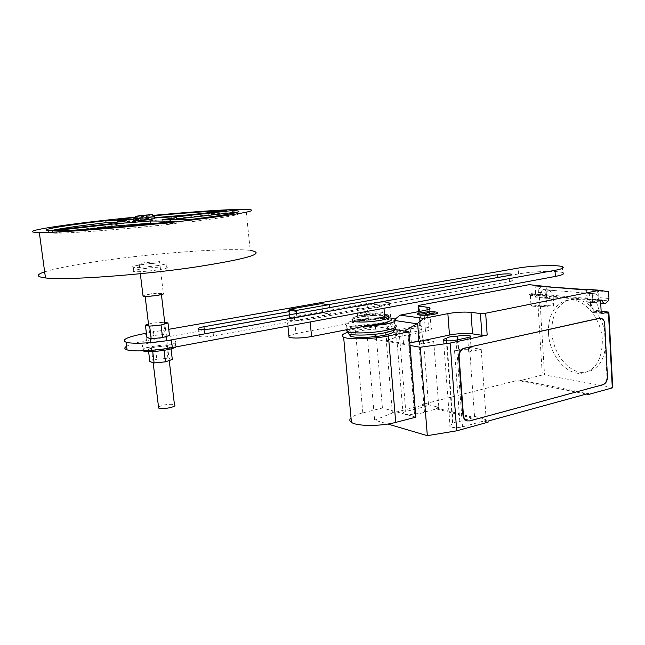 <?xml version="1.0" encoding="UTF-8"?>
<svg xmlns="http://www.w3.org/2000/svg" width="645" height="645" viewBox="0 0 645 645"><rect width="100%" height="100%" fill="white"/><g stroke="black" fill="none" stroke-linecap="round" stroke-linejoin="round"><path stroke-width="0.48" stroke-dasharray="3.23 2.42" d="M170.844 347.058L163.951 349.34L152.591 350.437L148.334 349.219L155.316 346.954L166.458 345.881L170.844 347.058L171.054 348.881M164.072 350.332L163.951 349.34M152.728 351.541L152.591 350.437M148.624 351.614L148.334 349.219M172.304 359.45L167.918 358.168L156.791 359.241L155.316 346.954M156.791 359.241L149.842 361.619M167.918 358.168L166.458 345.881M148.511 324.209L152.438 323.064L164.693 322.234M169.474 335.44L165.096 334.376L153.929 335.44L152.438 323.064M153.929 335.44L146.923 337.601M165.096 334.376L163.628 322M165.692 345.76C174.618 343.946 177.754 342.431 175.093 341.213C170.353 340.262 162.887 340.616 152.68 342.277C143.609 344.075 140.392 345.607 143.037 346.881C147.842 347.832 155.397 347.462 165.692 345.76M142.972 350.832C141.424 349.501 144.827 348.01 153.171 346.365C163.37 344.688 170.836 344.341 175.577 345.325L176.214 346.841M156.203 265.788C165.289 264.434 168.53 263.483 165.918 262.942C161.202 262.628 153.663 263.136 143.295 264.458C134.055 265.813 130.733 266.772 133.322 267.344C138.103 267.651 145.73 267.135 156.203 265.788M143.803 268.651C154.155 267.304 161.693 266.804 166.41 267.151C169.03 267.731 165.797 268.707 156.711 270.086C146.254 271.456 138.627 271.972 133.846 271.626C131.249 271.013 134.571 270.021 143.803 268.651M137.982 220.767L150.559 219.542M141.844 219.784L150.398 219.115L138.062 220.485L141.844 219.784M133.902 220.655L154.502 218.655L154.558 216.526M133.668 218.784L140.005 217.647L154.252 216.518M44.658 271.851C58.042 267.731 80.601 263.571 112.335 259.355C166.345 252.163 230.66 247.825 250.252 250.413L245.971 209.351M135.297 217.099L153.155 215.382M153.47 263.386C159.17 262.547 161.21 261.967 159.581 261.636L145.407 262.596C139.651 263.434 137.578 264.023 139.199 264.369L153.47 263.386M142.964 295.45L149.189 294.039C155.638 293.128 160.347 292.846 163.306 293.193L159.581 261.636M156.461 295.241C160.992 294.483 162.605 293.902 161.29 293.499C158.92 293.217 155.155 293.443 149.987 294.176C145.415 294.934 143.787 295.523 145.093 295.934C147.479 296.208 151.269 295.982 156.461 295.241M158.509 406.874L163.314 405.133C168.369 404.165 172.078 404.044 174.464 404.77M154.429 218.026L138.756 219.494L139.006 221.59L171.409 219.018L226.855 212.697L191.501 214.616M171.167 216.914L171.409 219.018M226.629 210.657L226.855 212.697M117.334 219.413L117.575 221.404L139.006 221.59M134.95 217.583L153.639 215.777M154.389 217.704L117.575 221.404M138.756 219.494L133.757 219.477M188.904 219.687L189.162 222.009C231.249 216.696 246.777 213.608 235.739 212.737M176.214 216.905L176.27 217.421M176.303 219.639L162.846 221.791L189.162 222.009M162.588 219.59L162.846 221.791M175.964 221.179L176.23 223.525L156.348 223.291M85.164 229.467L52.801 233.167C69.16 233.571 128.484 228.983 176.23 223.525M52.495 230.894L52.801 233.167M111.649 223.63L111.916 225.798C110.617 225.331 115.665 224.379 127.049 222.944L113.472 222.783M126.791 220.84L127.049 222.944M48.472 230.749L48.778 232.998L111.916 225.798M52.245 230.33C45.851 231.692 44.699 232.587 48.778 232.998M329.772 307.584L330.377 314.059L297.095 320.154L296.45 313.559M289.339 314.833L289.742 318.92L322.774 312.922L330.377 314.059M297.095 320.154L289.742 318.92M322.774 312.922L321.96 304.327L329.563 305.359M321.96 304.327L321.21 303.658M310.164 321.968L309.898 319.259L383.759 305.666L383.977 308.254M384.783 317.671L385.162 322.226L369.109 325.354C361.007 325.87 355.508 325.652 352.613 324.685L352.291 321.17L354.387 321.67M389.427 302.771L390.789 319.073C385.823 317.912 378.381 318.13 368.456 319.718L367.045 303.553C376.994 302.029 384.452 301.771 389.427 302.771C391.233 303.593 389.346 304.561 383.759 305.666M367.045 303.553L294.281 316.711L295.942 333.578L368.456 319.718M309.898 319.259C299.788 320.863 292.266 321.162 287.323 320.17C285.211 319.178 287.533 318.025 294.281 316.711M385.162 322.226L389.153 321.234L388.588 319.718C385.097 318.154 369.948 318.606 360.144 320.549C352.759 322.057 350.251 323.435 352.613 324.685M295.942 333.578L288.879 335.714M213.479 335.9C207.118 336.94 202.425 337.15 199.41 336.545C197.87 335.819 199.652 334.957 204.755 333.941L498.117 280.728C504.245 279.833 508.889 279.688 512.049 280.301C512.872 280.68 512.009 281.115 509.486 281.607L213.479 335.9L212.665 328.571M328.531 304.65L289.025 311.648M562.367 266.691L562.706 272.658C558.167 270.553 532.262 271.351 518.524 273.94L146.455 340.641C136.853 342.39 130.242 344.269 126.605 346.268M146.391 333.215L168.748 329.305M376.583 307.657C381.542 306.673 383.227 305.811 381.622 305.077C377.277 304.19 370.746 304.416 362.03 305.762C356.975 306.746 355.25 307.617 356.862 308.375C361.232 309.261 367.803 309.019 376.583 307.657M362.675 313.043C371.375 311.68 377.897 311.471 382.243 312.414C383.848 313.196 382.179 314.091 377.22 315.099C368.456 316.485 361.893 316.711 357.515 315.768C355.903 314.962 357.62 314.059 362.675 313.043M373.003 314.502C375.14 314.075 375.858 313.688 375.172 313.349C373.302 312.946 370.504 313.035 366.771 313.623C364.61 314.059 363.885 314.446 364.57 314.784C366.441 315.187 369.254 315.099 373.003 314.502M366.828 314.357C370.569 313.768 373.366 313.672 375.237 314.083C375.922 314.421 375.197 314.808 373.068 315.244C369.319 315.84 366.505 315.929 364.643 315.518C363.949 315.179 364.675 314.792 366.828 314.357M384.686 316.566C387.008 315.631 387.129 314.881 385.049 314.308C379.099 313.333 371.093 313.655 361.031 315.284C355.218 316.437 352.888 317.517 354.024 318.533C355.935 320.073 370.311 319.759 379.397 317.945M388.588 319.718L388.298 316.235L387.145 314.776L385.097 314.349C378.034 313.655 369.706 314.115 360.12 315.728C353.686 317.001 351.098 318.203 352.339 319.331L354.903 320.073C361.998 320.839 370.512 320.372 380.461 318.686M388.282 316.235L385.839 315.671C378.486 314.945 369.811 315.421 359.837 317.098C352.46 318.59 349.937 319.944 352.283 321.162L352.622 319.485M390.709 318.082C380.856 317.187 369.537 317.832 356.733 320.025C346.849 322.032 343.479 323.879 346.631 325.564C349.292 326.523 354.323 326.934 361.74 326.781M394.805 327.7L394.361 327.458L395.103 324.919C390.427 322.734 370.319 323.298 357.257 325.918C350.969 327.16 347.236 328.466 346.067 329.837M394.361 327.458C390.233 325.249 370.73 325.741 358.096 328.297C352.315 329.45 348.792 330.667 347.542 331.949M393.16 330.425L392.95 330.305C389.257 328.2 371.044 328.611 359.281 331.022C353.597 332.167 350.3 333.368 349.38 334.634M347.276 332.425L375.374 326.459L394.732 329.522M415.864 417.17L382.421 408.011L362.812 412.881C357.04 414.34 353.105 416.001 351.009 417.879M382.421 408.011L375.374 326.459M599.955 318.17C603.462 324.887 605.429 332.046 605.873 339.665C605.599 359.491 598.447 370.423 584.402 372.463C568.745 373.568 552.789 353.307 551.935 332.506C551.427 321.315 554.111 312.382 559.989 305.706C563.972 301.497 568.737 299.361 574.268 299.288C584.459 299.731 593.013 306.02 599.947 318.146M548.492 333.28C549.363 354.129 565.302 374.455 580.935 373.358C594.956 371.335 602.091 360.386 602.349 340.512C601.632 319.396 585.604 299.409 570.76 300.006C565.238 300.07 560.481 302.215 556.514 306.423C550.645 313.115 547.968 322.065 548.492 333.28M589.635 293.58L589.925 293.539C593.731 293.048 593.892 301.578 590.094 302.15L589.748 302.199C585.974 302.626 585.854 294.12 589.635 293.58M608.953 298.498L598.874 297.611L598.1 299.941C598.786 296.434 597.875 294.451 595.367 293.999L595.077 294.039C593.021 294.813 592.078 296.66 592.255 299.562L600.342 300.296M548.831 298.288L548.484 298.337C544.719 296.047 544.67 293.306 548.339 290.105L548.621 290.073C552.426 292.314 552.491 295.055 548.831 298.288M542.542 286.122L546.807 286.832L547.178 293.08L546.436 295.281C547.081 291.967 546.178 290.097 543.727 289.661L543.437 289.694C541.429 290.419 540.518 292.161 540.703 294.902L540.26 294.442L535.705 295.337L535.124 285.88M543.945 289.516L552.797 290.46L543.945 289.516C539.921 289.581 539.776 298.458 543.808 298.055L545.307 297.474L548.242 307.125L547.137 305.794L541.01 307.02L539.897 305.682L539.317 296.273L530.359 295.45L529.094 294.128L531.464 293.66L531.956 294.112C532.375 296.015 533.334 296.998 534.834 297.055L537.664 294.483L538.406 292.314L538.027 286.122L529.134 284.663M404.681 331.095L403.456 331.828L402.698 333.659L385.783 330.917L386.161 329.071L395.095 319.17M386.161 329.071L403.456 331.828M409.801 342.672L403.512 343.487L386.597 340.52L385.783 330.917M403.512 343.487L402.698 333.659M386.597 340.52L394.901 337.722L395.417 335.344L394.127 319.936M395.417 335.344L394.885 337.529M423.854 310.6L425.49 331.345L394.643 337.488M530.359 295.45L530.94 304.754L539.897 305.682M539.317 296.273L538.172 294.918L589.07 299.57L589.014 298.57C589.087 294.16 590.667 291.371 593.755 290.21L542.582 286.114M529.094 294.128L538.051 294.934L537.995 293.991L589.014 298.57M612.694 387.516L544.533 374.93L542.316 375.019L538.003 304.892L532.052 306.085L530.94 304.754M549.524 289.984C545.485 290.048 545.331 298.99 549.379 298.579L550.886 297.998L545.307 297.474M547.178 293.08L538.406 292.314M546.807 286.832L538.027 286.122M586.611 290.016L587.152 300.038L535.705 295.337M587.152 300.038L589.32 299.594L599.358 300.506M597.004 290.75L598.455 294.281L588.95 293.29C584.838 293.362 584.652 302.715 588.764 302.271L590.296 301.658L593.142 310.164L599.318 310.801L599.399 312.438L598.286 311.027L601.14 311.325M588.764 302.271L594.932 302.852L596.464 302.231L590.296 301.658M594.932 302.852C590.812 303.295 591.014 293.886 595.125 293.806L547.21 289.976L545.775 286.638M601.801 299.99L591.755 299.087L589.07 299.57L590.36 300.981L590.893 310.946L592.021 312.357L601.922 313.357M587.982 289.742L593.755 290.21M541.727 286.412C539.212 287.855 537.962 290.379 537.995 293.991M591.755 299.087L592.255 299.562M608.614 291.798L598.528 290.992L589.425 289.452M598.874 297.611L598.528 290.992M598.286 311.027L592.183 312.341M548.145 305.577L553.724 306.141L550.886 297.998M553.724 306.141L552.797 290.46M592.271 293.773L593.142 310.164M596.464 302.231L599.318 310.801M612.202 387.347L608.437 313.381L608.888 312.607M546.992 305.811L538.003 304.892L540.341 306.302L544.533 374.93M600.455 318.203C602.664 318.815 603.913 320.694 604.212 323.838L606.945 376.753C606.864 380.808 605.397 383.42 602.535 384.597L469.262 420.782L467.044 420.838M425.49 331.345C430.868 330.151 432.714 329.047 431.029 328.023L419.774 326.015L420.991 325.314L419.403 305.295M410.026 345.454L367.44 337.924L385.557 332.441L420.991 325.314M408.35 332.328C414.477 332.062 417.871 331.369 418.532 330.256L419.04 330.151C421.62 329.587 422.515 329.055 421.709 328.563C419.177 327.878 415.356 327.95 410.236 328.797L399.094 331.046C396.409 331.627 395.482 332.175 396.312 332.691C398.844 333.376 402.682 333.296 407.825 332.441L408.35 332.328L414.977 413.751C419.242 413.743 422.402 413.187 424.466 412.058L436.48 408.962L436.399 407.971L438.834 407.342L428.522 404.738L426.103 405.35L422.37 404.407L422.451 405.382L392.402 412.994L374.656 420.145L387.847 424.031M459.821 421.387L454.54 350.711L469.536 347.373L474.526 416.356L472.035 417.025L472.116 418.065L459.821 421.387C455.322 421.935 453.104 422.822 453.161 424.039L452.645 424.184C449.984 424.958 449.13 425.781 450.081 426.635C452.967 427.909 457.12 427.982 462.529 426.853L483.734 421.032L483.661 419.976L486.169 419.29L474.526 416.356M472.035 417.025L436.399 407.971M542.316 375.019L519.152 380.889L519.088 379.969L422.37 404.407M519.088 379.969L588.369 393.49M488.047 421.096L483.661 419.976M457.41 339.834L458.2 350.525L458.724 350.412C464.174 349.453 468.351 349.421 471.237 350.308C472.14 350.896 471.301 351.509 468.722 352.13L467.673 337.625M454.54 350.711L458.2 350.525M446.864 340.866L453.161 424.039M418.532 330.256L419.621 343.882L419.065 344.559L424.466 412.058M410.236 328.797L411.325 342.253L423.37 339.722L433.706 341.431L419.065 344.559M433.706 341.431L438.834 407.342M385.557 332.441L392.402 412.994M426.103 405.35L426.184 406.334L405.769 411.534C403.125 412.26 402.23 413.01 403.069 413.776C405.6 414.872 409.406 414.904 414.469 413.88L414.977 413.751M423.37 339.722L428.522 404.738M469.536 347.373L481.226 349.316L468.722 352.13M481.226 349.316L486.169 419.29M411.325 342.253C416.436 341.39 420.25 341.334 422.781 342.084C423.588 342.616 422.701 343.18 420.129 343.769L419.621 343.882M436.48 408.962L472.116 418.065M586.289 394.063L519.152 380.889M483.734 421.032L488.12 422.153M422.451 405.382L426.184 406.334M367.44 337.924L374.656 420.145M204.755 333.941L204.255 329.506M509.486 281.607L509.082 275.463M498.117 280.728L497.9 277.463M146.455 340.641L145.568 333.36M518.524 273.94L518.145 268.094M362.812 412.881L355.427 330.369M598.1 299.941L608.171 300.852M531.956 294.112L540.703 294.902M393.74 320.38L395.643 320.654M541.163 307.004L532.206 306.069M540.212 294.451L531.464 293.66M550.048 290.008L544.477 289.541M546.436 295.281L537.664 294.483M595.666 293.83L589.482 293.314M601.172 312.003L590.893 310.946M600.648 301.933L590.36 300.981M598.133 311.051L601.14 311.358M608.437 313.381L599.399 312.438M548.242 307.125L540.341 306.302M606.945 376.753L607.445 376.841M604.72 323.895L604.212 323.838M603.043 384.686L602.535 384.597M469.262 420.782L469.729 420.903M446.324 340.834L452.645 424.184M456.088 340.125L462.529 426.853M399.094 331.046L405.769 411.534M419.04 330.151L420.129 343.769M407.825 332.441L414.469 413.88M420.306 326.152L419.137 311.503M427.143 309.834L428.522 327.37M457.934 339.722L458.724 350.412M175.577 345.325L175.093 341.213M143.521 350.807L143.037 346.881M166.41 267.151L165.918 262.942M133.846 271.626L133.322 267.344M150.398 219.115L150.454 219.542M169.224 360.531L166.87 340.657M166.37 336.424L164.886 323.887M161.419 294.588L161.29 293.499M153.163 362.659L150.737 342.592M150.237 338.464L148.713 325.886M145.149 296.402L145.093 295.934M140.328 273.706L139.199 264.369M287.92 326.096L287.323 320.17M199.41 336.545L198.579 329.24M512.049 280.301L511.695 274.754M382.243 312.414L381.622 305.077M357.515 315.768L356.862 308.375M375.237 314.083L375.172 313.349M364.643 315.518L364.57 314.784M385.049 314.308L386.702 314.647M395.103 324.919L394.611 318.944M392.95 330.305L394.426 327.483M347.002 329.651L346.631 325.564M354.024 318.533L352.339 319.331M580.935 373.358L584.402 372.463M595.367 293.999L589.925 293.539M548.484 298.337L534.834 297.055M538.172 294.918L529.214 294.112M532.052 306.085L541.01 307.02M531.512 293.66L540.26 294.442M543.808 298.055L549.379 298.579M543.727 289.661L548.621 290.073M588.95 293.29L595.125 293.806M602.075 313.414L592.021 312.357M599.455 300.481L589.199 299.554M591.804 299.078L601.85 299.981M605.244 303.65L604.599 303.585M600.721 303.223L589.748 302.199M570.76 300.006L574.268 299.288M538.164 304.875L547.137 305.794M431.029 328.023L429.538 308.891M443.502 340.318L450.081 426.635M421.709 328.563L422.781 342.084M396.312 332.691L403.069 413.776M419.774 326.015L418.621 311.608M470.261 336.738L471.237 350.308"/><path stroke-width="0.97" d="M148.624 351.614L149.842 361.619L154.107 362.95L165.442 361.853L164.072 350.332M165.442 361.853L172.304 359.45L171.054 348.881M154.107 362.95L152.728 351.541M145.407 325.112L146.923 337.601L151.18 338.714L162.556 337.625L169.474 335.44L167.998 322.96L161.056 325.016L149.656 326.104L145.407 325.112L148.511 324.209M162.556 337.625L161.056 325.016M151.18 338.714L149.656 326.104M164.693 322.234L167.998 322.96M176.214 346.841C174.803 347.905 171.465 348.945 166.192 349.961C155.905 351.678 148.358 352.041 143.545 351.057L142.972 350.832M150.559 219.542L137.982 220.767M154.502 218.655L148.285 219.816L133.902 220.655M152.333 214.712L154.558 216.526L148.028 217.639L133.668 218.784L133.934 220.945M140.537 215.503L152.196 214.6L135.813 216.389L140.537 215.503M250.252 250.413C266.909 253.235 248.019 258.871 193.573 267.32C138.764 275.31 64.605 280.511 45.481 277.939C36.184 276.786 35.91 274.754 44.658 271.851M153.155 215.382C193.935 211.584 231.781 209.053 245.971 209.351C262.523 210.044 243.294 213.745 188.276 220.461C132.902 226.967 58.276 232.91 39.313 232.45C15.73 232.232 54.575 225.798 107.409 220.026L135.297 217.099M163.306 293.193C164.951 293.701 162.943 294.426 157.283 295.378C150.793 296.305 146.052 296.587 143.061 296.248L142.964 295.45M169.224 360.531L174.464 404.77C175.811 405.649 174.279 406.624 169.861 407.713C164.789 408.688 161.056 408.809 158.654 408.083L158.509 406.874M153.639 215.777C185.212 212.882 209.544 211.181 226.629 210.657L171.167 216.914L154.429 218.026M133.757 219.477L117.334 219.413L134.95 217.583M191.501 214.616L154.389 217.704M232.079 210.584L233.845 210.601C247.906 211.157 232.926 214.18 188.904 219.687L162.588 219.59C173.948 218.131 178.488 217.236 176.214 216.905L232.079 210.584L232.297 212.648L176.456 219.034L176.303 219.639M235.739 212.737L232.297 212.648M176.27 217.421L176.456 219.034M156.348 223.291L150.414 223.218L116.487 225.887L85.164 229.467M150.156 221.001L175.964 221.179C128.194 226.589 68.854 231.208 52.495 230.894L116.213 223.686L150.156 221.001L150.414 223.218M116.213 223.686L116.487 225.887M126.791 220.84C115.399 222.251 110.351 223.186 111.649 223.63L48.472 230.749C37.281 229.894 65.863 225.202 105.804 220.695L126.791 220.84M113.472 222.783L106.062 222.694C80.923 225.597 62.984 228.136 52.245 230.33M105.804 220.695L106.062 222.694M296.45 313.559L296.224 311.285L296.861 310.35L328.805 304.682L329.563 305.359L329.772 307.584M328.805 304.682L321.21 303.658L289.5 309.229L288.871 310.156L296.224 311.285M288.871 310.156L289.339 314.833M289.5 309.229L296.861 310.35M390.789 319.073C392.144 319.67 391.596 320.388 389.153 321.234C388.072 322.113 385.468 322.96 381.332 323.79L369.109 325.354L311.567 336.553L310.164 321.968M288.879 335.714L289.041 337.343C293.983 338.488 301.489 338.23 311.567 336.553M289.025 311.648L203.941 326.725C198.829 327.716 197.048 328.547 198.579 329.24C201.595 329.805 206.287 329.579 212.665 328.571L509.082 275.463C511.614 274.988 512.469 274.56 511.654 274.198C508.494 273.633 503.842 273.786 497.714 274.665L328.531 304.65M168.748 329.305L518.145 268.094C531.907 265.571 557.828 264.7 562.367 266.691C564.706 267.723 562.247 268.941 554.998 270.328L171.409 339.891C154.34 343.059 132.217 344.188 126.106 342.253C120.873 339.794 127.363 336.835 145.568 333.36L146.391 333.215M126.605 346.268C124.106 347.768 124.259 348.961 127.049 349.848C133.168 351.904 155.268 350.815 172.312 347.566L555.353 276.431C562.601 275.004 565.052 273.746 562.706 272.658M379.397 317.945L384.686 316.566M380.461 318.686C387.637 317.187 389.87 315.889 387.145 314.776M354.387 321.67C361.781 322.476 370.657 322 381.034 320.234C388.209 318.735 390.636 317.405 388.298 316.235M361.74 326.781L385 324.346C394.522 322.323 397.723 320.525 394.611 318.944L390.709 318.082M346.067 329.837L347.389 331.699C352.267 333.779 372.657 333.159 385.517 330.482C394.837 328.466 398.094 326.644 395.296 324.999M347.542 331.949L348.792 333.892C353.565 335.876 372.85 335.287 385.033 332.739C393.361 330.941 396.619 329.264 394.805 327.7M349.38 334.634L350.695 336.279C355.145 338.141 372.963 337.609 384.235 335.231C392.136 333.513 395.111 331.909 393.16 330.425M394.732 329.522L408.914 331.764L388.419 335.94C373.189 339.173 348.945 339.81 343.64 337.198C340.778 335.835 341.995 334.239 347.276 332.425M351.009 417.879C349.308 419.516 349.445 421.008 351.42 422.346C356.79 426.385 380.776 426.474 395.732 422.402L415.864 417.17L408.914 331.764M410.026 345.454L420.266 347.268L450.121 343.051L487.177 335.021L485.661 313.228L599.479 290.258L608.614 291.798L608.953 298.498L608.171 300.852L605.244 303.65C603.704 303.593 602.72 302.529 602.309 300.473L601.85 299.981L599.358 300.506L600.648 301.933L601.172 312.003L602.301 313.438L608.437 312.107L612.29 387.903L612.694 387.516L608.888 312.607L608.582 312.083L601.14 311.358M395.095 319.17L400.134 315.155L423.733 318.388L417.621 323.33L404.681 331.095M400.134 315.155L423.854 310.6C429.256 309.487 431.118 308.487 429.441 307.601L418.17 305.94L419.403 305.295L529.134 284.663L542.542 286.122M485.661 313.228L480.42 313.51L470.979 312.365C463.908 311.753 456.2 312.172 447.864 313.631L423.733 318.388M599.479 290.258L589.425 289.452L586.611 290.016L535.124 285.88L537.882 285.356M541.727 286.412L587.982 289.742M467.044 420.838L466.811 420.774C464.577 419.984 463.295 418.105 462.965 415.138L458.651 356.911L459.119 356.999L463.432 415.259C463.763 418.226 465.045 420.113 467.278 420.895L469.729 420.903L603.043 384.686C605.897 383.509 607.372 380.897 607.445 376.841L604.72 323.895C604.333 320.331 602.849 318.436 600.261 318.203L600.455 318.203M458.651 356.911C458.676 352.372 460.449 349.493 463.949 348.26L599.753 318.146M599.068 318.235L600.261 318.203M599.568 318.291L463.949 348.26M459.119 356.999C459.151 352.452 460.917 349.574 464.424 348.34M487.177 335.021L481.952 335.279L472.519 333.884C465.464 333.11 457.781 333.497 449.476 335.037L418.113 341.665L418.887 339.246L417.621 323.33M418.887 339.246L418.097 341.463M417.855 341.616L409.801 342.672M457.144 336.198C450.686 336.464 447.195 337.214 446.679 338.423L446.147 338.544C443.446 339.157 442.567 339.754 443.502 340.318C446.388 341.132 450.589 341.068 456.088 340.125L467.673 337.625C470.261 337.021 471.1 336.456 470.205 335.908C467.311 335.102 463.134 335.158 457.668 336.085L457.144 336.198L457.41 339.834M450.121 343.051L456.725 430.82L488.12 422.153L488.047 421.096L588.369 393.49L588.425 394.482L612.29 387.903M446.679 338.423L446.864 340.866M588.425 394.482L586.289 394.063M456.725 430.82L427.329 435.665L420.266 347.268M387.847 424.031L427.329 435.665M427.28 312.486L429.917 312.341L429.175 313.244L434.649 312.938L425.386 314.744L426.151 313.833L420.685 314.131L426.514 313.389L427.28 312.486M421.338 312.688C410.68 314.704 423.281 316.405 433.932 314.317C444.494 312.253 431.658 310.664 421.338 312.688M383.977 308.254L384.783 317.671M204.255 329.506L203.941 326.725M497.9 277.463L497.714 274.665M172.312 347.566L171.409 339.891M555.353 276.431L554.998 270.328M395.732 422.402L388.419 335.94M395.643 320.654L416.92 323.75M601.922 313.357L602.462 313.414M600.342 300.296L602.309 300.473M481.952 335.279L480.42 313.51M419.137 311.503L418.702 306.053M427.143 309.834L426.925 307.044M449.476 335.037L447.864 313.631M472.519 333.884L470.979 312.365M446.147 338.544L446.324 340.834M457.668 336.085L457.934 339.722M463.432 415.259L462.965 415.138M166.87 340.657L166.37 336.424M164.886 323.887L161.419 294.588M158.654 408.083L153.163 362.659M150.737 342.592L150.237 338.464M148.713 325.886L145.149 296.402M143.061 296.248L140.328 273.706M233.845 210.601L234.062 212.673M39.313 232.45L45.481 277.939M135.813 216.389L134.087 218.784M289.041 337.343L287.92 326.096M511.695 274.754L511.654 274.198M127.049 349.848L126.106 342.253M350.695 336.279L348.792 333.892M348.719 333.868L347.389 331.699M347.179 331.619L347.002 329.651M351.42 422.346L343.64 337.198M604.599 303.585L600.721 303.223M601.14 311.325L608.582 312.083M418.621 311.608L418.17 305.94M429.538 308.891L429.441 307.601M470.205 335.908L470.261 336.738M467.278 420.895L466.811 420.774"/></g></svg>
